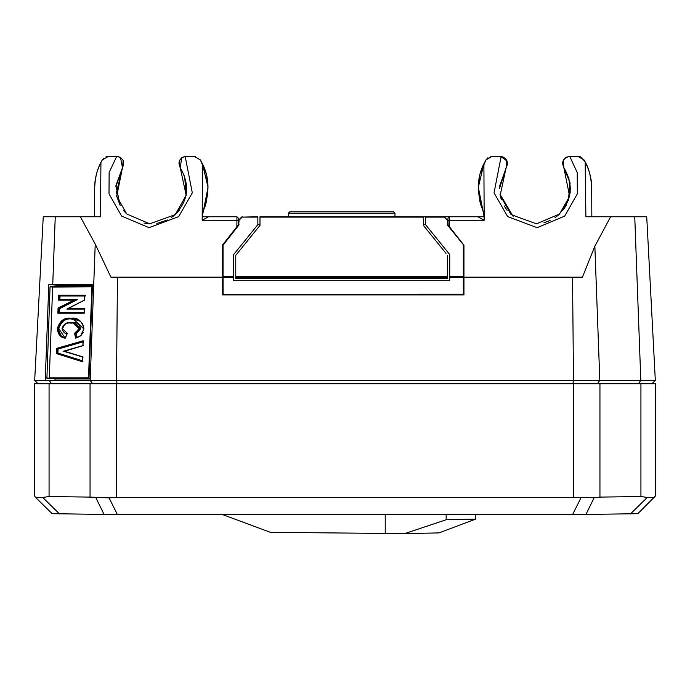 <?xml version="1.0" encoding="UTF-8"?>
<svg xmlns="http://www.w3.org/2000/svg" width="690" height="690" viewBox="0 0 690 690"><rect width="100%" height="100%" fill="white"/><g stroke="black" fill="none" stroke-linecap="round" stroke-linejoin="round"><path stroke-width="1.03" d="M235.764 277.216L447.612 277.216L447.612 278.57L235.764 278.57L235.764 255.352L259.983 225.388L259.983 216.763L423.393 216.763L423.393 225.388L446.007 253.359M447.612 277.216L447.612 255.352L447.612 276.423L235.764 276.423L235.764 255.352L237.369 253.359M449.742 276.423L463.309 276.423L463.309 277.216L449.742 277.216L449.742 280.709L233.634 280.709L233.634 276.423L223.043 276.423L223.043 277.216L222.396 277.328L222.396 294.207L463.309 294.164L463.24 294.915L463.947 294.207L463.309 294.164L463.309 277.294L449.742 277.294L449.742 254.593L425.523 224.638L425.523 216.763L444.118 216.763L447.965 220.61L448.12 225.078L447.612 225.225L463.947 245.424L463.309 245.209L463.309 276.423L463.947 276.543M425.523 217.109L444.17 217.109L447.31 220.274L447.612 225.225M222.396 276.543L223.043 276.423L222.396 276.5L222.396 245.183L238.378 224.88L238.731 225.225L223.043 245.209L223.043 276.405L233.634 276.405L233.634 254.593L257.853 224.638L257.853 216.763L257.853 224.638L259.983 224.638M237.438 226.079L238.378 224.638L238.585 220.11L241.724 216.971L242.181 217.109L239.042 220.274L238.731 225.225M222.396 294.207L223.103 294.915L223.043 277.216L233.634 277.216L222.396 277.328M484.156 216.763L477.808 216.763L484.164 220.257L484.156 216.763L478.317 187.283L483.88 163.841L478.317 187.283L482.914 210.726C476.566 193.01 476.894 177.364 483.897 163.797L484.156 216.763L425.523 216.763L425.523 224.638L423.393 224.638M425.523 216.763L423.393 216.763M257.853 217.109L242.181 217.109L257.853 216.763M463.947 277.328L463.309 277.294L463.947 277.328L463.947 294.207M445.076 217.428L444.118 216.763M449.742 276.405L463.947 276.5M222.396 245.424L223.043 245.209L222.542 244.985M447.31 224.336L447.965 224.638L447.965 218.187L448.647 217.505L447.965 218.187M238.378 224.638L239.033 224.336M447.758 220.11L447.31 220.274L447.965 220.61M238.378 220.61L239.042 220.274L238.585 220.11M241.724 216.971L242.224 216.763M288.403 216.763L288.403 213.21L289.826 211.787L393.55 211.787L394.973 213.21L288.403 213.21L289.826 211.787L393.55 211.787L394.973 213.21L394.973 216.763M259.983 225.388L259.181 226.389M424.195 226.389L423.393 225.388M425.523 224.638L449.742 254.593M257.051 225.63L233.634 254.593M108.132 156.38L106.027 156.803L108.451 156.371L102.301 159.916L100.93 162.426C97.143 169.257 95.056 177.891 94.659 188.344C94.547 178.796 97.092 169.326 102.301 159.916L100.93 162.426L100.464 216.763L80.359 216.763L95.229 244.07L110.892 277.156L222.396 277.156L222.396 294.915L222.396 245.183M102.534 159.545L103.276 158.614M115.86 186.723L122.492 167.627L123.156 160.459M122.958 160.071L120.698 157.596M184.584 175.812L186.197 195.244M178.883 210.795L171.172 217.824M167.506 219.981L156.837 223.439M150.515 223.862L143.994 223.094M119.922 204.904L116.593 195.684M200.419 159.959L206.051 173.457M206.741 176.304L207.992 186.119M206.698 200.574L204.964 206.75M208.535 216.763L202.179 220.257L202.187 216.763L203.429 210.726L202.187 216.763L236.955 216.763L202.187 216.763L202.446 163.797L200.393 159.916L194.244 156.371L195.581 156.501M490.875 156.483L492.099 156.371L485.95 159.916L480.3 173.457M479.602 176.304L478.351 186.119M479.645 200.574L481.379 206.75M499.534 186.266L507.417 164.427M507.452 164.073L504.994 158.079M568.81 177.459L570.225 192.924M559.219 214.331L555.045 217.669M550.102 220.498L543.962 222.715M507.09 210.329L504.088 205.853M501.389 199.841L500.147 195.218M581.282 157.234L585.155 161.926C588.924 168.213 591.097 176.916 591.684 188.051L591.684 188.344C591.804 178.796 589.251 169.317 584.042 159.916L577.892 156.371L580.307 156.794L578.22 156.38M236.851 226.82L236.955 216.763L238.378 218.187L238.378 220.981L236.86 220.257L202.179 220.257M106.553 156.63L116.722 156.371L120.112 157.234M116.213 193.579L122.492 167.627L116.731 196.314L126.788 214.012L149.704 223.827L175.208 214.659L186.179 195.33L180.202 167.627C177.615 162.09 179.271 158.355 185.179 156.423L181.746 157.768L180.202 167.627C177.761 161.633 179.685 157.889 185.972 156.371L194.244 156.371L185.179 156.423L192.312 192.855L178.641 216.651L149.04 227.683L121.595 216.065L109.003 193.83L109.132 172.509L116.722 156.371C123.191 157.889 125.114 161.641 122.492 167.627L120.474 157.441L122.492 167.627L115.937 185.515L120.155 205.335M203.429 210.726L208.026 187.283L202.463 163.841L208.026 187.283L203.429 210.726C209.786 193.01 209.458 177.364 202.446 163.797L200.393 159.916M94.513 216.763L100.464 216.763L94.513 216.763L94.659 188.344C94.711 178.201 97.256 168.722 102.301 159.916M194.571 156.38L195.727 156.526M185.972 156.371L182.583 157.234M180.202 167.627C190.759 186.007 188.241 202.386 172.664 216.763L172.664 216.763M195.606 156.509L194.261 156.371M175.398 214.487L179.417 210.122M126.753 213.978L123.243 210.071M120.129 205.292L116.731 196.305M123.657 210.588L126.417 213.65M506.883 160.641L500.371 156.371C506.658 157.889 508.582 161.633 506.141 167.627L500.164 195.305L511.057 214.59L536.492 223.836L559.521 214.038L569.621 196.305L563.851 167.627C574.408 186.007 571.898 202.386 556.312 216.763L559.461 214.107M513.119 216.332L499.94 194.08M506.909 160.692L506.141 167.627L499.474 188.508M563.385 209.7L566.145 205.43M568.301 200.712L570.113 182.979L563.851 167.627C561.41 161.633 563.333 157.889 569.621 156.371L577.892 156.371L569.621 156.371L565.929 157.406M506.141 167.627C508.737 162.09 507.072 158.355 501.173 156.423L494.031 192.838L507.642 216.6L537.148 227.683L564.679 216.125L577.34 193.838L577.22 172.543L569.716 156.371M503.76 157.234L500.371 156.371L492.099 156.371L501.173 156.423M483.897 163.797L485.95 159.916L487.968 157.7M477.808 216.763L449.388 216.763L449.492 226.82L447.965 224.88M585.155 161.926L585.896 216.763L610.633 216.763L594.849 246.218L582.438 277.156L463.947 277.156L463.947 294.915L463.947 245.183L449.492 226.82M565.869 157.441L563.273 160.287M563.247 160.339L563.851 167.627C561.229 161.641 563.152 157.889 569.621 156.371L566.231 157.234M93.702 285.306L58.547 285.306L48.8 284.591L45.238 380.363L34.681 380.345L43.246 216.763L80.359 216.763M585.896 216.763L591.83 216.763L585.896 216.763M610.633 216.763L646.728 216.763L655.319 380.345L651.947 383.726M591.692 188.982L591.83 216.763M45.238 380.363L90.183 380.345L93.728 284.565L48.8 284.591M92.564 383.726L90.183 380.345L655.293 380.345M463.947 294.915L222.396 294.915M591.684 188.344L591.684 188.051C591.589 178.011 589.036 168.627 584.042 159.916C589.036 168.627 591.589 178.011 591.684 188.051L591.684 188.344M490.823 156.492L491.78 156.38M579.98 156.682L577.918 156.371M492.013 156.371L490.849 156.483M449.388 216.763L448.647 217.505M484.164 220.257L449.492 220.257L447.965 220.981M238.378 218.187L237.679 217.479M58.547 285.306L58.495 286.712M55.079 378.853L55.028 380.345M90.252 378.327L46.911 378.241L56.589 378.965L90.226 378.965M46.911 378.241L50.051 287.057L52.914 286.712L92.391 286.712L89.001 378.241L88.51 377.861L91.882 287.049L92.391 286.712L50.31 286.721M93.642 286.807L52.647 287.049L49.283 377.861L88.51 377.861M46.67 377.87L49.525 378.241M76.504 337.833L75.667 333.632L75.167 333.589L76.004 337.798L75.564 338.178L74.589 333.296L79.143 328.656C77.746 324.205 75.029 322.377 70.984 323.179C66.965 322.316 64.006 324.076 62.117 328.474L67.379 333.305L65.283 338.178C60.668 337.746 58.012 334.572 57.313 328.647C59.754 320.798 64.248 317.34 70.794 318.262C77.651 317.228 82.032 320.781 83.939 328.94L80.747 335.823L75.564 338.178L79.134 336.686M84.844 309.094L66.87 309.094L84.603 300.012M67.551 308.689L84.353 308.689L67.551 308.689L84.68 300.003L68.733 308.318M84.189 313.226L57.882 313.226L84.189 313.226L84.353 308.689M85.344 295.639L59.538 295.639L60.03 296.019L59.901 299.512L59.383 299.848L59.538 295.639L58.547 295.234L84.853 295.234L84.672 300.228M58.072 308.102L73.752 300.15L75.952 299.848L59.064 308.404L59.556 308.672L59.409 312.596L58.9 312.932L59.064 308.404L58.564 308.37L58.391 312.889L57.882 313.226L58.072 308.102L58.564 308.37L75.434 299.814L58.365 300.15L58.547 295.234M84.844 295.605L59.038 295.605L58.883 299.814L58.365 300.15L73.752 300.15M75.943 299.848L77.616 299.512L59.556 308.672M68.043 308.758L84.861 308.723M64.584 351.236L82.99 345.664L64.584 351.236L82.576 356.842L63.566 351.253L82.929 345.664M82.912 361.336L57.399 353.332L57.572 348.761L56.58 348.416L83.171 340.757L82.973 345.932M83.654 341.248L57.572 348.761L58.063 349.071L57.908 353.064L57.399 353.332L56.382 353.565L56.58 348.416M83.059 357.187L64.092 351.288M83.154 341.205L57.072 348.726L56.899 353.297L82.403 361.301M82.584 356.54L82.395 361.724L56.382 353.565M80.747 335.823L83.283 332.201M83.939 328.966L72.976 318.711L71.027 318.642C64.653 317.719 60.254 321.066 57.813 328.664L61.272 336.056M79.523 320.643L71.769 319.047C65.567 318.133 61.246 321.359 58.814 328.725L58.314 328.699C60.755 321.1 65.162 317.754 71.527 318.677L70.794 318.262M65.912 337.833C61.522 337.401 58.986 334.357 58.314 328.699L57.313 328.647M62.617 328.552C64.515 323.627 67.654 321.626 72.019 322.549C76.4 321.704 79.272 323.765 80.652 328.725L76.236 333.926L75.667 333.632L80.144 328.707L75.167 333.589L74.589 333.296M62.117 328.492L62.117 328.474C64.015 323.834 67.051 321.945 71.251 322.842L72.778 322.894L79.143 328.656M80.652 328.725L72.752 322.894M76.236 333.926L76.935 337.453L78.358 337.022M58.814 328.725L64.325 336.91M65.412 337.798L67.379 333.305M72.778 322.894L71.251 322.842C66.835 321.902 63.756 323.782 62.022 328.483C62.937 332.054 64.662 333.753 67.197 333.589M573.519 383.726L116.481 383.726L116.481 497.352L573.519 497.352L573.519 383.726L655.5 383.726L655.5 495.912L637.827 513.696L572.562 514.636L117.438 514.636L52.181 513.679M34.5 495.912L34.5 383.726L49.068 383.726L49.068 496.541L42.711 497.438L35.518 497.361L34.526 495.86M49.068 496.541L90.054 497.102L90.054 383.726L116.481 383.726M90.054 383.726L49.068 383.726M116.481 497.352L109.08 497.887L90.054 497.102M654.482 497.361L647.289 497.438L640.932 496.541L599.946 497.102L594.142 497.749L573.519 497.352M109.08 497.887L117.438 514.636M572.562 514.636L580.92 497.887M223.241 514.835L270.351 532.309L404.616 533.629L438.944 532.904L475.582 519.13L475.582 514.826M404.616 533.629L446.171 519.751L475.582 519.13M446.171 519.751L446.171 514.861M385.227 533.491L385.227 514.904M447.612 277.294L235.764 277.294M235.764 276.405L447.612 276.405M423.393 217.109L259.983 217.109M55.252 216.763L52.742 284.565M95.229 244.07L93.728 284.565M117.464 277.156L116.507 380.345L117.102 383.726M572.536 277.156L573.494 380.345L572.898 383.726M594.849 246.218L599.817 380.345L597.437 383.726M634.748 216.763L640.812 380.345L638.423 383.726M51.578 383.726L49.188 380.345M58.883 299.814L75.434 299.814M59.409 312.596L84.715 312.596M66.87 309.094L67.663 308.697M59.901 299.512L77.616 299.512M85.327 296.019L60.03 296.019M52.647 287.049L50.301 286.721M63.101 351.305L83.499 345.431M57.908 353.064L82.921 360.913M83.637 341.697L58.063 349.071M42.711 497.438L59.521 513.929M599.946 383.726L599.946 497.102M640.932 496.541L640.932 383.726M104.13 514.542L95.858 497.749M594.142 497.749L585.87 514.542M630.479 513.929L647.289 497.438M34.681 380.345L38.053 383.726M84.258 308.568L84.094 312.984M84.189 312.889L58.383 312.889M84.568 300.064L84.741 295.493M82.878 345.733L83.05 341.067M63.566 351.253L82.541 356.842M82.472 356.747L82.3 361.413M75.943 337.798L80.773 335.564L83.835 328.949C83.714 323.248 80.092 319.832 72.976 318.711M65.274 337.884L67.154 333.512M35.518 497.361L52.173 513.696"/></g></svg>
